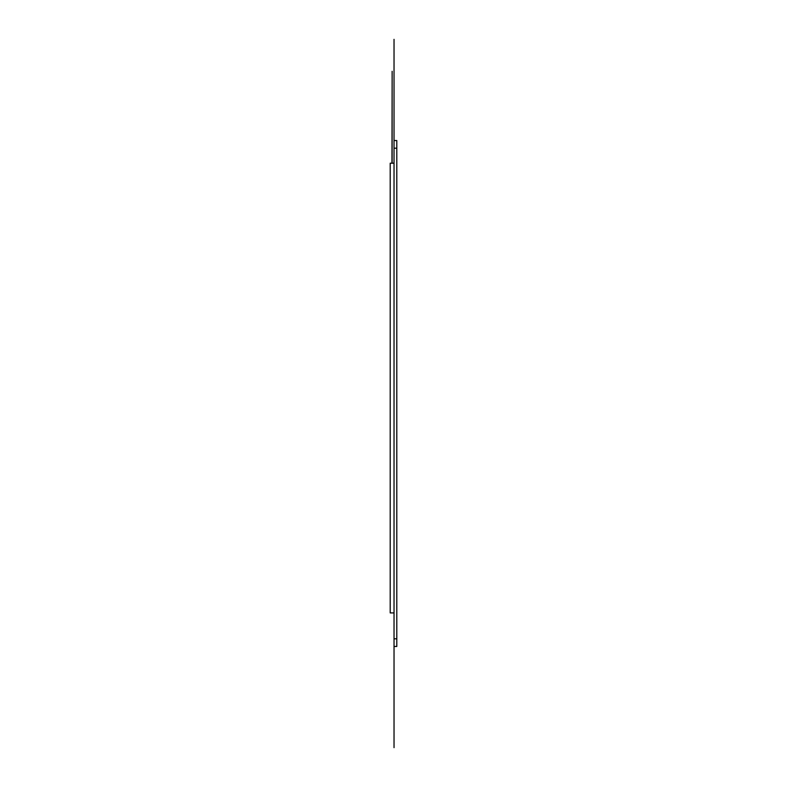 <?xml version="1.0" encoding="UTF-8"?>
<svg xmlns="http://www.w3.org/2000/svg" width="787" height="787" viewBox="0 0 787 787"><rect width="100%" height="100%" fill="white"/><g stroke="black" fill="none" stroke-linecap="round" stroke-linejoin="round"><path stroke-width="1.18" d="M392.133 71.302L392.123 163.204M392.133 78.956L391.965 163.204M396.796 646.461L396.796 638.808L394.031 638.808L394.031 646.461L396.796 646.461M396.796 148.192L396.796 140.539L394.031 140.539L394.031 148.192L396.796 148.192L396.796 638.808M394.031 148.192L394.031 638.808M394.031 163.204L390.204 163.204L390.204 612.916L394.031 612.916M394.031 747.65L394.031 39.35"/></g></svg>
